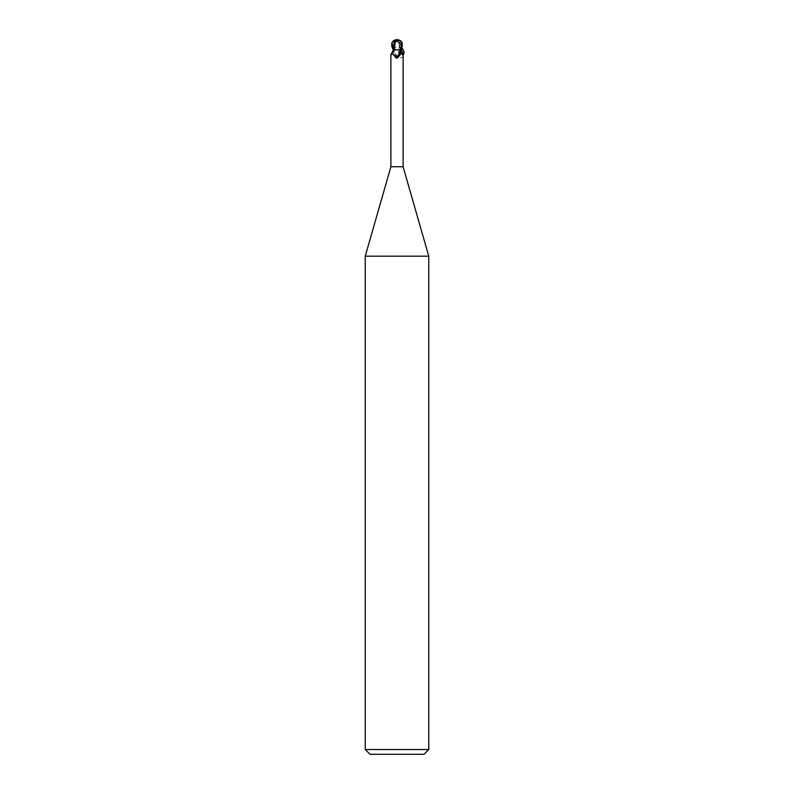<?xml version="1.0" encoding="UTF-8"?>
<svg xmlns="http://www.w3.org/2000/svg" width="794" height="794" viewBox="0 0 794 794"><rect width="100%" height="100%" fill="white"/><g stroke="black" fill="none" stroke-linecap="round" stroke-linejoin="round"><path stroke-width="0.6" stroke-dasharray="3.97 2.98" d="M428.76 256.184L365.24 256.184M403.114 166.74L390.886 166.74M428.76 749.536L365.24 749.536M423.996 754.3L370.004 754.3M398.131 57.724A6.56 4.049 64.8 0 1 394.102 50.31L393.526 53.248L396.682 57.972L398.131 57.724C400.573 54.25 402.23 53.178 403.114 54.518M393 49.863L400.682 49.863L399.61 49.863L400.345 49.794L400.335 47.025L400.245 49.794L394.896 49.863M393.665 47.025L393.884 49.794L393.01 49.873L393.755 49.863A6.908 4.268 -64.8 0 1 390.886 54.518L391.194 55.203L394.39 49.863L393.973 42.38M393.884 49.863L393.844 49.863A9.548 5.886 -64.8 0 1 392.554 52.622L392.772 52.007M390.886 54.518C390.946 55.848 391.502 55.223 392.554 52.622M392.474 46.052L394.231 49.863L400.99 49.873L400.116 49.863L398.34 40.891L396.802 41.248L392.196 44.96A5.25 4.516 12.1 0 1 396.99 39.889A5.925 3.176 -72.8 0 1 398.598 40.891L398.34 40.891M400.245 49.863L400.245 49.863A6.908 4.268 64.8 0 0 401.367 52.414M401 49.863L400.176 49.863A9.548 5.886 64.8 0 0 401.446 52.622M399.541 49.863L400.791 49.863L399.541 49.863M393.526 53.248A6.888 4.248 64.8 0 0 396.682 57.972L397 58.141M398.598 40.891L398.648 40.653A6.154 3.305 107.2 0 0 397 39.7L397.01 39.889A5.25 4.516 12.1 0 1 397.01 39.889M393.884 40.593A5.498 4.724 -167.9 0 0 392.305 46.052L392.792 46.777L392.822 44.96M392.683 46.777L392.196 44.96M400.811 40.97L398.241 40.653M399.769 40.653L400.335 47.025M394.231 49.863L393.159 49.863M403.114 55.58C402.002 60.999 394.32 55.749 394.737 49.863C395.293 46.3 397.119 45.546 400.196 47.59L401.317 48.771M403.273 54.121L403.223 55.044M401.685 47.819L399.571 47.044L397.764 49.863C398.757 54.23 400.593 55.927 403.302 54.955M402.092 42.459L400.176 49.863M392.305 46.052L391.69 46.052M393.655 49.794L400.345 49.794L393.655 49.863M400.027 42.38L399.63 49.863L402.806 55.203M400.196 47.59L399.571 47.044"/><path stroke-width="1.19" d="M399.263 49.863L400.474 53.248L397.318 57.972L395.869 57.724C393.427 54.25 391.77 53.178 390.886 54.518L390.886 166.74L365.24 256.184L428.76 256.184L428.76 749.536L365.24 749.536L370.004 754.3L423.996 754.3L428.76 749.536M390.886 166.74L403.114 166.74L428.76 256.184M402.518 53.932L402.806 55.203M401.367 52.414A6.908 4.268 64.8 0 0 403.114 54.518C403.054 55.848 402.498 55.223 401.446 52.622L400.682 49.863M400.474 53.248A6.888 4.248 -64.8 0 1 397.318 57.972L397 58.141M399.898 50.31A6.56 4.049 -64.8 0 1 395.869 57.724M393.159 49.863L391.69 46.052L391.918 42.469L394.231 40.653L393.655 49.863L390.886 54.518M392.554 52.622L393.318 49.863L400.841 49.863L402.31 46.052L402.082 42.469L400.811 40.97A6.352 6.352 0 0 0 397 39.7A5.498 4.724 167.9 0 1 401.695 46.052L401.804 44.96A5.25 4.516 -12.1 0 0 397.01 39.889A5.25 4.516 -12.1 0 0 396.99 39.889A5.925 3.176 72.8 0 0 395.402 40.891L397.199 41.248L401.804 44.96M393 49.863L393.824 49.863M393.755 49.794L397 49.833L393.854 49.863M393.01 49.873L393.814 49.833L393.01 49.873M395.402 40.891L395.352 40.653A6.154 3.305 -107.2 0 1 397 39.7L396.99 39.889M401.317 46.777L401.178 44.96M401.526 46.052L399.769 49.863M395.66 40.891L393.854 49.784M393.189 40.97A6.352 6.352 0 0 1 397 39.7A5.498 4.724 -167.9 0 0 393.884 40.593M394.231 40.653L395.799 40.653M401.317 48.771L403.302 54.955C404.603 52.732 404.067 50.359 401.685 47.819M403.223 55.044L403.114 55.58M391.908 42.459L393.655 49.397M401.695 46.052L402.31 46.052M403.114 54.518L403.114 166.74M365.24 256.184L365.24 749.536"/></g></svg>
